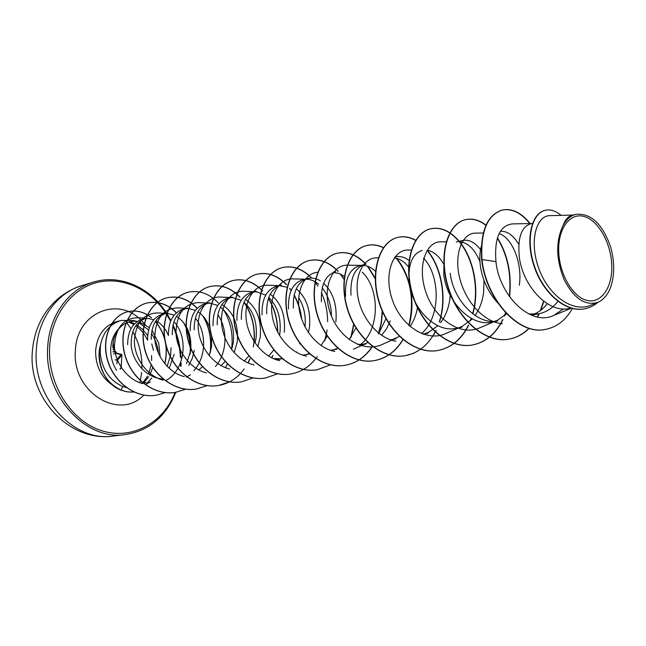 <?xml version="1.0" encoding="UTF-8"?>
<svg xmlns="http://www.w3.org/2000/svg" width="646" height="646" viewBox="0 0 646 646"><rect width="100%" height="100%" fill="white"/><g stroke="black" fill="none" stroke-linecap="round" stroke-linejoin="round"><path stroke-width="0.97" d="M113.066 342.881L113.874 349.187L115.343 351.69L117.104 353.685L121.787 354.832L116.853 353.249M121.924 354.904L121.553 354.371M121.529 361.057L121.125 367.461L120.592 368.067L121.278 367.469L121.529 361.057M141.902 368.737C142.281 355.51 139.253 343.147 132.818 331.664M131.017 328.693L126.721 322.774M140.085 381.98L141.668 372.459M558.693 250.43C558.192 227.465 570.781 211.92 584.872 216.709C598.963 221.166 611.269 243.905 611.778 265.732C612.481 287.599 601.063 304.064 586.762 300.35C572.477 296.982 558.984 273.331 558.693 250.43M137.412 321.474L133.351 320.505L121.206 320.464C110.046 323.783 103.11 332.101 100.396 345.432L100.211 353.015C101.963 369.278 109.432 380.421 122.611 386.445L126.584 387.616M100.566 345.069L99.306 352.926C99.452 370.901 106.751 383.296 121.206 390.119L122.611 386.445M151.923 330.267L158.706 342.994L160.16 356.64M158.431 353.338C157.786 346.022 155.436 339.408 151.39 333.506M148.548 329.928L138.664 322.427M137.057 321.716L136.072 321.337M112.832 347.879C112.792 339.037 115.376 332.068 120.584 326.973C114.673 332.214 111.387 339.336 110.741 348.347C110.409 356.35 112.364 363.682 116.603 370.352M120.584 326.973C125.3 322.475 130.734 320.634 136.887 321.433M139.237 321.91L149.291 327.538M100.396 345.432L100.324 345.457C95.342 362.971 105.508 384.677 121.052 390.152L121.206 390.119C128.756 392.542 127.746 391.621 130.185 392.049L134.053 392.001M571.137 308.15L568.835 308.554C547.703 313.334 523.074 285.597 519.424 257.964C517.373 238.519 521.096 227.126 530.592 223.791L532.522 223.314M500.432 231.3C507.11 230.872 513.231 235.192 518.77 244.277M497.824 303.006C488.408 292.573 482.619 280.429 480.462 266.58C479.389 258.909 479.663 252.182 481.278 246.409M499.132 233.594C511.664 237.502 522.557 262.026 519.352 285.217M463.222 240.352C469.295 239.448 475.068 242.541 480.535 249.631M450.189 273.274C453.104 299.51 476.982 325.616 497.84 320.997L491.259 322.152C470.45 326.803 446.636 300.826 443.778 274.695L444.085 258.295M459.54 241.709C467.801 242.492 474.592 249.065 479.913 261.428M484.024 280.421L483.628 292.372C482.481 301.222 479.631 308.925 475.068 315.474M461.963 327.288L455.745 328.37C435.113 332.965 411.704 307.787 409.184 282.342C407.901 264.424 412.245 253.773 422.201 250.398M439.466 322.031C447.403 298 441.452 267.008 427.256 250.212C433.369 251.334 438.747 255.784 443.374 263.56M450.197 295.214L449.826 299.13C448.615 308.279 445.522 316.136 440.532 322.701M395.618 256.93C400.181 255.897 404.735 257.132 409.289 260.653M394.238 257.988C399.519 258.529 404.372 261.63 408.813 267.291M351.004 295.214C350.084 278.095 354.686 267.864 364.804 264.521M345.586 296.409C344.698 279.379 349.316 269.172 359.442 265.805L364.796 264.497M362.261 265.425L363.02 265.425C367.469 265.587 371.716 267.614 375.77 271.506M321.425 301.755C320.699 285.072 325.406 275.043 335.557 271.675L333.683 272.127M333.376 272.523L338.787 273.339L344.649 276.496M293.365 307.956C292.775 291.653 297.58 281.834 307.779 278.491C311.961 277.522 316.169 278.305 320.376 280.84M323.662 283.271C333.247 292.46 337.317 305.34 335.863 321.926M288.487 309.038C287.922 292.808 292.743 283.021 302.95 279.678L307.779 278.491M305.421 279.29L306.979 279.266C311.033 279.452 314.917 281.115 318.639 284.248M322.209 287.906C328.176 295.375 331.269 304.807 331.495 316.217M266.709 313.851C266.257 297.935 271.142 288.318 281.373 285.007M296.28 288.754C306.487 297.475 310.879 310.29 309.466 327.207L308.408 332.585M262.074 314.877C261.646 299.025 266.54 289.432 276.771 286.105L281.365 284.975M279.201 285.718L287.349 287.244M298.727 297.701C303.903 306.083 306.002 315.813 305.025 326.892M241.362 319.463C241.055 303.911 246.005 294.471 256.212 291.152L251.827 292.226C241.604 295.537 236.638 304.944 236.945 320.432M270.27 294.148C280.994 302.393 285.669 315.095 284.297 332.246M254.064 291.847L256.292 291.806L265.74 295.101M268.736 297.451C277.594 306.188 281.317 318.074 279.912 333.118L279.516 335.532M217.209 324.801C217.008 309.587 222.014 300.333 232.229 297.039L228.054 298.064C217.831 301.359 212.817 310.581 213.01 325.729M245.512 299.429C256.696 307.262 261.614 319.802 260.273 337.05L257.794 346.611M230.178 297.693L232.721 297.636L241.208 300.342M244.01 302.296C253.442 310.678 257.471 322.54 256.082 337.89L255.065 342.986M194.196 329.888C194.083 315.014 199.138 305.946 209.352 302.683M221.933 304.532C233.489 311.945 238.616 324.308 237.316 341.645L234.143 352.708M190.182 330.776C190.094 315.959 195.149 306.907 205.355 303.636L209.344 302.659M207.495 303.265L210.233 303.208L217.823 305.437M220.423 307.068C230.372 315.062 234.668 326.86 233.311 342.445L231.631 349.656M172.216 334.749C172.232 320.19 177.319 311.283 187.477 308.021L183.666 308.958C173.483 312.212 168.396 321.094 168.388 335.597M185.604 308.61L188.737 308.53L195.504 310.371M197.951 311.743C203.619 315.531 207.705 321.345 210.2 329.169M211.581 335.597L211.533 346.805L209.199 355.712M151.221 339.392C151.301 325.132 156.421 316.387 166.563 313.157L162.913 314.053C152.771 317.283 147.651 325.996 147.554 340.2M164.77 313.706L168.186 313.625L174.178 315.143M176.487 316.314C187.235 323.581 191.959 335.137 190.667 350.972L186.532 363.617M162.954 378.927C146.44 378.37 131.582 361.009 131.138 343.834C131.291 329.872 136.427 321.296 146.553 318.098M127.633 344.609C127.803 330.695 132.939 322.136 143.049 318.93L146.545 318.074M144.946 318.583L148.515 318.51L153.772 319.754M155.952 320.755C161.395 323.743 165.529 328.62 168.372 335.395M171.029 347.75L170.673 354.977L167.12 366.355M557.91 301.375C552.54 308.271 545.991 312.454 538.271 313.908L528.84 313.996M547.283 303.725C543.746 308.344 539.572 311.695 534.767 313.803L533.418 314.336M506.634 313.875L497.363 320.303L494.521 321.361M472.299 318.914L462.068 326.44L458.878 327.627M437.899 325.721L428.71 332.238L425.1 333.57M417.55 307.213C416.355 314.481 413.868 320.909 410.081 326.496M399.696 336.372L393.148 339.19M390.289 320.82L386.623 328.693L381.616 335.322M359.693 345.198L365.531 344.181L357.65 344.423M385.969 318.639L378.855 333.296M368.026 342.501L362.866 344.52M355.906 327.934L349.195 339.618M337.955 348.21L334.144 349.559M336.655 349.244L330.486 350.302M327.223 336.09L321.022 345.505M309.184 353.612L306.802 354.371M309.208 354.056L302.708 355.139M282.197 358.772L273.387 358.627M281.987 358.595L280.8 358.934M282.213 358.788L276.286 359.733M273.799 349.97L268.663 356.172M249.009 355.849L244.309 361.033M225.107 361.566L221.061 365.612M202.473 366.589L198.815 369.972M194.341 350.237L192.346 358.175L188.745 365.353M163.632 379.485L161.201 379.606M174.194 354.299L169.155 368.325M146.036 382.65L140.804 383.062M572.945 215.061L549.932 215.651C536.584 215.401 528.961 240.522 538.465 267.525C547.679 294.56 572.267 313.415 590.993 305.138L597.913 302.312M563.207 225.292C555.584 240.982 555.907 259.143 564.176 279.758C574.003 298.638 585.244 306.156 597.913 302.304C603.421 299.873 607.628 294.956 610.527 287.567L610.914 286.485C614.629 274.776 614.604 261.848 610.833 247.701C602.791 224.154 591.171 213.035 575.957 214.335C570.789 215.627 566.542 219.277 563.207 225.292C565.169 219.64 568.1 216.313 572.017 215.288L575.957 214.327M544.925 329.484L545.256 329.428C518.673 335.347 486.091 299.017 481.973 259.547L481.65 259.619C485.76 299.082 518.342 335.395 544.925 329.484L545.095 329.46M544.949 210.362L544.78 210.402C531.109 213.592 525.053 240.385 534.315 266.903C543.391 293.526 565.597 312.454 583.968 308.925L584.145 308.893M545.256 329.428C556.739 327.231 565.791 320.246 572.413 308.481M561.156 215.36C555.649 210.774 550.303 209.094 545.111 210.313C531.448 213.503 525.392 240.304 534.662 266.83C543.738 293.462 565.953 312.389 584.315 308.861C589.354 307.956 593.908 305.76 597.97 302.288M530.398 223.839C521.346 212.542 511.882 207.964 501.999 210.103C487.173 215.296 480.495 231.777 481.973 259.547L495.95 261.646C499.213 295.303 530.649 326.868 553.84 315.393L563.409 308.933M145.649 318.292L137.937 317.711C123.596 318.098 115.763 327.433 114.447 345.707C114.705 362.374 127.012 379.622 142.814 383.651M165.521 380.785C185.031 370.505 188.632 338.488 174.775 322.604M165.416 313.439L157.737 312.914C143.307 313.439 135.507 323.016 134.344 341.653C134.78 358.667 147.24 376.117 163.123 380.179M193.816 370.715C206.575 357.052 206.567 332.028 195.56 318.381M186.072 308.368L177.795 307.859C163.301 308.513 155.597 318.389 154.677 337.487C155.355 354.872 168.251 372.653 184.344 376.626M215.449 366.492C227.489 352.869 227.885 328.79 217.799 314.723M207.665 303.071L198.758 302.586C184.223 303.37 176.616 313.528 175.954 333.061C176.851 350.851 190.126 368.914 206.429 372.879M230.267 297.523L220.69 297.063C207.818 296.199 196.909 310.233 198.241 328.499C199.404 346.74 213.132 365.087 229.661 368.995M253.935 291.709L243.655 291.289C230.743 290.514 219.971 304.993 221.61 323.735C223.136 342.437 237.195 361.162 254.031 364.917M278.773 285.613L267.735 285.233C254.758 284.539 244.156 299.558 246.15 318.809C248.007 338.044 262.639 357.093 279.734 360.678M304.847 279.209L293.009 278.886C280.017 278.264 269.584 293.809 271.926 313.576C274.106 333.304 289.246 352.716 306.575 356.18M317.937 272.249C305.372 272.935 296.086 289.448 299.243 309.337C302.255 329.242 317.59 348.21 334.822 351.464M360.597 344.593C380.639 328.499 379.323 287.753 362.212 272.216M361.122 265.393L347.5 265.207C332.012 264.456 321.651 288.471 330.324 313.124C338.69 337.85 363.666 353.435 382.561 344.294L393.769 339.239M378.588 257.835L376.941 257.827C364.005 257.431 354.266 274.703 357.811 296.199C361.203 317.687 377.829 338.27 395.933 341.241M421.539 333.578C441.412 316.766 440.031 274.8 423.477 258.085M411.55 250.042L407.997 250.042C392.857 249.469 383.272 274.445 392.445 300.14C401.295 325.931 426.586 342.525 445.7 333.562L458.902 327.821M446.475 241.782L440.806 241.822C425.924 241.346 416.735 266.774 426.207 293.09C435.372 319.455 460.703 336.614 479.978 327.74L494.295 321.619M483.563 233.012L475.537 233.125C462.746 232.931 453.985 252.699 459.346 276.585C464.555 300.447 483.402 322.233 502.354 323.751M531.682 223.524L512.343 223.904C499.689 225.559 494.222 238.14 495.95 261.646M146.779 383.191L147.789 382.343M147.877 382.262L151.762 378.072M152.884 376.481L153.304 375.827M481.65 259.619C480.18 231.857 486.858 215.376 501.684 210.184C511.567 208.044 521.039 212.631 530.1 223.928M543.585 301.165L540.387 310.573M538.942 313.786L537.302 316.944M528.953 328.249C522.985 334.281 516.106 337.947 508.321 339.263C484.831 343.389 457.626 319.374 447.953 287.204C438.012 255.081 447.517 223.952 464.91 219.81C471.96 218.114 479.041 220.011 486.155 225.502M497.299 238.148C507.546 254.863 511.559 274.292 509.339 296.441M505.535 312.721L504.284 316.015M502.645 319.681C495.53 334.047 485.283 342.517 471.895 345.077C448.55 349.163 421.709 325.931 412.398 294.689C402.829 263.495 412.624 233.109 430.171 228.902C440.257 226.689 449.858 230.848 458.975 241.378M459.346 241.822C473.292 258.537 479.623 289.222 472.63 313.746M471.2 318.325L470.183 321.046M468.31 325.301C461.196 339.578 450.916 348 437.463 350.568C414.288 354.606 387.818 332.092 378.855 301.73C369.633 271.401 379.686 241.749 397.347 237.494C403.419 235.984 409.58 237.001 415.806 240.554M427.111 250.43C441.194 267.21 447.089 297.967 439.256 321.902M435.792 330.623C428.71 344.794 418.422 353.176 404.921 355.76C381.923 359.765 355.817 337.947 347.168 308.392C338.262 278.894 348.533 249.913 366.274 245.625C371.951 244.204 377.716 244.939 383.571 247.83M396.353 258.327C410.63 277.166 414.805 299.534 408.853 325.423M402.991 339.336C395.909 351.327 386.251 358.441 374.034 360.686C351.238 364.635 325.511 343.446 317.17 314.691C308.578 285.984 319.003 257.673 336.784 253.345C347.023 251.052 356.697 254.71 365.822 264.311M367.477 266.217L375.504 279.169M382.206 310.936L381.213 322.717L378.362 333.925M371.935 346.959C364.974 357.214 355.922 363.351 344.786 365.353C322.184 369.278 296.813 348.695 288.746 320.666C280.421 292.686 291.015 264.989 308.82 260.669C319.108 258.36 328.814 261.913 337.923 271.304M340.143 273.856L344.278 279.718M353.693 324.114L350.802 337.559M317.049 369.778L316.936 369.803C294.552 373.654 269.56 353.645 261.767 326.335C253.716 299.074 264.4 271.99 282.189 267.638C292.581 265.296 302.344 268.776 311.477 278.079M314.231 281.252L315.119 282.415M326.157 334.466L324.575 340.886M290.603 374.002L290.498 374.018C268.324 377.845 243.671 358.368 236.121 331.721C228.313 305.114 239.109 278.596 256.89 274.259C267.396 271.901 277.223 275.358 286.372 284.628M289.626 288.439L291.144 290.522M294.059 295.254C297.83 302.142 300.261 309.765 301.351 318.107M299.768 343.212L299.574 343.922M265.369 378.031L265.264 378.047C243.324 381.81 219.042 362.858 211.718 336.849C204.152 310.896 215.005 284.934 232.73 280.582C243.38 278.192 253.297 281.64 262.478 290.926M268.348 298.525C274.413 308.328 277.481 319.471 277.538 331.971M272.628 355.76L271.675 357.827M241.329 381.859L241.233 381.875C219.519 385.614 195.568 367.13 188.471 341.726C181.122 316.37 192.04 290.942 209.716 286.606C220.52 284.192 230.525 287.664 239.731 297.023M244.026 302.312C252.772 315.369 255.864 330.284 253.313 347.064M249.768 359.071L247.975 362.89M244.22 368.987L240.425 373.574M240.336 373.671C234.127 380.131 226.778 384.087 218.283 385.541C196.796 389.223 173.193 371.224 166.305 346.401C159.158 321.627 170.1 296.7 187.703 292.372L187.792 292.347M196.424 389.029L196.336 389.037C175.082 392.679 151.818 375.108 145.124 350.843C138.187 326.618 149.153 302.191 166.668 297.871C177.779 295.408 187.946 298.92 197.167 308.425M202.731 315.805C209.344 326.957 211.815 339.368 210.136 353.031M175.462 392.372L175.373 392.388C154.346 395.99 131.404 378.839 124.896 355.098C118.137 331.406 129.103 307.448 146.545 303.144C157.349 300.713 167.29 303.951 176.366 312.85M183.561 322.58C188.826 332.238 190.982 342.84 190.029 354.388M156.324 395.247L156.243 395.255C135.49 398.768 113.454 382.125 107.389 359.83C101.091 337.551 111.572 315.611 127.496 311.768C135.91 309.838 143.816 311.784 151.229 317.614M155.395 321.595C165.231 333.554 168.34 347.564 164.714 363.633M134.077 392.009L130.153 392.082C127.682 391.654 128.707 392.59 121.052 390.152M543.835 301.351L540.807 310.258M539.257 313.714L537.561 316.992M529.155 328.313C523.212 334.273 516.372 337.906 508.636 339.207C485.146 343.333 457.933 319.318 448.259 287.139C438.311 255.008 447.815 223.871 465.209 219.729C472.186 218.049 479.203 219.898 486.252 225.276M497.42 237.793C507.861 254.669 511.915 274.332 509.581 296.789M505.737 312.939L504.696 315.668M502.984 319.552C495.862 333.966 485.598 342.461 472.194 345.029C448.849 349.115 422 325.883 412.689 294.633C403.112 263.423 412.907 233.036 430.454 228.829C440.532 226.617 450.133 230.775 459.258 241.305M459.589 241.709C473.607 258.473 479.946 289.327 472.856 313.916M471.418 318.446L470.603 320.658M468.633 325.156C461.527 339.489 451.231 347.944 437.746 350.52C414.562 354.557 388.093 332.044 379.129 301.666C369.908 271.344 379.953 241.685 397.613 237.421C403.629 235.927 409.725 236.912 415.911 240.393M436.115 330.453L433.006 336.065M420.788 349.252L413.311 353.41L405.187 355.72C382.19 359.725 356.075 337.898 347.427 308.344C338.512 278.838 348.783 249.849 366.524 245.561C372.153 244.148 377.87 244.858 383.667 247.693M396.733 258.424C402.611 265.611 406.883 274.429 409.564 284.878M410.646 289.876C412.834 302.086 412.301 313.996 409.047 325.592M403.144 339.465C396.063 351.351 386.437 358.417 374.284 360.646C351.489 364.594 325.762 343.397 317.412 314.642C308.812 285.928 319.245 257.609 337.026 253.28C347.265 250.987 356.947 254.653 366.072 264.271M367.881 266.362L375.496 278.579M382.44 311.477L381.447 322.709L378.766 333.417M372.161 346.942C365.192 357.19 356.148 363.31 345.029 365.313C322.427 369.237 297.039 348.654 288.98 320.618C280.655 292.63 291.241 264.933 309.046 260.604C319.35 258.303 329.064 261.864 338.189 271.296M340.563 274.041L344.318 279.355M353.879 324.454L351.198 336.994M330.615 364.804L317.162 369.762C294.778 373.614 269.786 353.604 261.985 326.287C253.935 299.017 264.618 271.934 282.407 267.581C292.824 265.231 302.611 268.736 311.752 278.087M314.667 281.486L317.921 286.146M321.417 292.654C325.503 301.593 327.562 311.267 327.603 321.676M327.086 329.912L326.383 334.386M326.319 334.717L324.962 340.28M317.291 356.519C310.419 366.225 301.561 372.039 290.708 373.986C268.542 377.813 243.881 358.336 236.331 331.673C228.523 305.065 239.319 278.547 257.092 274.203C267.638 271.845 277.489 275.325 286.654 284.652M290.094 288.73L291.241 290.312M294.132 294.956C298.137 302.207 300.656 310.25 301.682 319.092M296.885 351.965L296.667 352.466M277.699 373.776L265.474 378.015C243.526 381.778 219.244 362.818 211.92 336.808C204.354 310.847 215.199 284.886 232.923 280.534C243.623 278.135 253.571 281.616 262.769 290.975M268.429 298.29C274.647 308.255 277.748 319.608 277.732 332.351M272.935 355.478L271.821 357.9M253.006 377.967L241.434 381.843C219.713 385.581 195.762 367.098 188.664 341.686C181.316 316.322 192.225 290.894 209.902 286.558C220.762 284.135 230.808 287.648 240.029 297.095M244.551 302.748C252.029 314.053 255.251 327.038 254.217 341.71M250.075 358.764L248.129 362.923M229.629 381.851L218.469 385.509C196.982 389.199 173.378 371.184 166.482 346.361C159.344 321.579 170.278 296.659 187.881 292.323C198.936 289.86 209.094 293.421 218.356 303.014M223.427 309.604C230.743 321.458 233.448 334.765 231.534 349.526M227.327 363.948L225.672 367.291M207.116 385.638L196.513 389.013C175.26 392.647 151.996 375.076 145.302 350.802C138.357 326.577 149.323 302.15 166.846 297.83C177.916 295.367 188.059 298.856 197.28 308.312M203.329 316.459C209.457 327.151 211.831 338.997 210.443 351.981M185.677 389.207L175.542 392.356C154.515 395.966 131.574 378.814 125.058 355.066C118.299 331.366 129.273 307.399 146.707 303.103C157.487 300.673 167.411 303.895 176.479 312.753M184.207 323.42C188.939 332.504 190.966 342.42 190.295 353.152M165.158 392.606L156.405 395.231C135.652 398.743 113.615 382.093 107.551 359.798C101.244 337.519 111.726 315.571 127.658 311.727C136.088 309.789 144.018 311.76 151.447 317.622M155.476 321.466C165.416 333.489 168.533 347.596 164.827 363.771M112.921 349.559L113.938 349.518M116.337 353.273L113.51 353.919M114.891 351.327L113.115 351.456M113.195 352.062L115.376 351.779M115.214 359.879L116.555 360.008L117.12 360.702L116.942 363.787L117.112 360.71L121.771 355.171M117.104 353.685L114.003 349.518L113.187 342.945M113.874 349.187L116.748 353.209L121.424 354.315L121.924 354.92L121.125 367.461M121.028 354.646L116.514 360.008L117.112 360.71M81.872 285.605C57.381 292.63 38.146 318.51 36.37 349.131C31.929 397.25 73.967 442.68 113.478 436.026L125.526 434.556C85.781 441.275 43.355 395.166 47.756 346.393C49.508 315.345 68.847 289.166 93.484 282.1L81.872 285.605C66.926 290.353 54.781 299.397 45.438 312.729C37.807 324.211 33.455 337.083 32.381 351.335C27.94 398.146 70.091 442.647 113.478 436.026M175.074 392.437C163.39 423.057 131.744 440.629 101.147 430.543C70.543 420.748 47.134 383.296 49.677 346.409C51.688 314.82 71.771 288.738 97.086 282.472C122.441 276.165 150.163 289.214 166.014 313.294M166.208 313.593L170.617 321.167M172.813 325.762C177.206 335.726 179.741 346.159 180.412 357.06M180.565 362.454L180.492 366.08M152.844 367.291L149.824 374.938M148.693 376.852L144.106 382.416M143.493 382.973L142.726 383.635M112.727 385.266C101.147 377.345 95.447 365.757 95.616 350.479C97.255 335.113 104.329 325.471 116.837 321.555L121.206 320.464M143.8 395.086C119.26 421.329 71.448 391.767 75.412 350.285C76.583 313.278 117.023 296.038 140.634 319.722M129.668 321.781L134.707 323.727M136.556 324.736L142.605 329.395L147.611 335.508M151.737 343.858L153.473 350.423M141.312 320.359L145.148 324.445M120.592 368.067L120.059 368.866M181.033 366.274L181.114 362.979M180.993 357.827C180.363 346.321 177.707 335.331 173.007 324.857M170.899 320.513L166.886 313.576M166.603 313.149C149.872 286.994 119.599 273.928 93.484 282.1M142.007 383.433L142.419 383.038M143.089 382.359L147.466 376.247M148.499 374.147L151.229 364.707M462.584 240.49L456.27 242.04M395.618 256.922L394.859 257.116M538.271 313.908L531.343 315.127M428.048 333.231L422.968 334.119M395.95 338.851L390.386 339.828M145.875 384.297L150.405 381.875M186.266 377.054L190.505 374.85M353.419 349.244L363.738 344.496M423.808 334.41L425.448 333.683M553.84 315.393L571.306 308.199M128.594 322.071L133.948 324.526M135.821 325.737C142.386 331.455 142.403 330.768 147.554 340.087M151.584 355.534L151.649 360.5M175.809 392.316C165.869 416.686 149.105 430.769 125.526 434.556M120.261 369.132L121.27 367.517M115.214 359.887L116.53 360.016"/></g></svg>
